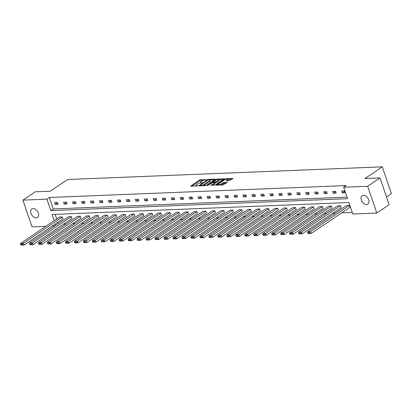 <?xml version="1.0" encoding="UTF-8"?>
<svg xmlns="http://www.w3.org/2000/svg" width="412" height="412" viewBox="0 0 412 412"><rect width="100%" height="100%" fill="white"/><g stroke="black" fill="none" stroke-linecap="round" stroke-linejoin="round"><path stroke-width="0.62" d="M206.664 179.673L200.613 179.699L199.568 180.049L190.658 186.178L196.91 186.013L197.77 185.606L196.812 185.585A2.503 0.711 -18.8 0 1 195.994 185.343A2.503 0.711 -18.8 0 1 196.56 184.607L197.286 184.118A2.503 0.711 -18.8 0 1 200.644 182.995L202.158 182.717L201.324 182.537A2.503 0.711 -18.8 0 1 200.505 182.295A2.503 0.711 -18.8 0 1 201.071 181.563L201.798 181.069A2.503 0.711 -18.8 0 1 205.155 179.951L206.664 179.673M366.618 204.573A5.104 3.384 56 0 1 361.736 200.984A5.104 3.384 56 0 1 362.184 195.715A5.104 3.384 56 0 1 363.466 195.309A5.104 3.384 56 0 1 368.349 198.898A5.104 3.384 56 0 1 367.895 204.167A5.104 3.384 56 0 1 366.618 204.573M36.241 217.855A5.104 3.384 56 0 1 31.358 214.266A5.104 3.384 56 0 1 31.806 208.997A5.104 3.384 56 0 1 33.084 208.596A5.104 3.384 56 0 1 37.966 212.185A5.104 3.384 56 0 1 37.518 217.454A5.104 3.384 56 0 1 36.241 217.855M229.278 180.719L232.955 178.484L226.039 178.679L224.988 179.029L216.084 185.153L223 184.962L227.182 182.382L224.077 182.423L221.558 183.762A2.091 0.592 -18.8 0 1 219.452 184.607A2.091 0.592 -18.8 0 1 218.072 184.499A2.091 0.592 -18.8 0 1 218.54 183.886L224.288 180.003A2.091 0.592 -18.8 0 1 226.399 179.158A2.091 0.592 -18.8 0 1 227.779 179.266A2.091 0.592 -18.8 0 1 227.311 179.884L226.173 180.76L229.278 180.719M45.799 226.348L32.033 226.899L22.918 200.129L35.272 191.781L50.305 191.178L67.604 179.498L382.284 166.845L364.991 178.525L380.024 177.922L367.674 186.265L376.784 213.04L352.78 214.003L348.876 202.534L52.133 214.467L54.235 220.647M22.918 200.129L46.922 199.161L50.825 210.63L347.574 198.697L343.665 187.233L367.674 186.265M343.665 187.233L346.137 185.565L49.394 197.492L46.922 199.161M215.229 179.421L215.146 179.117L208.487 179.385L207.437 179.735L198.532 185.858L205.449 185.668L206.494 185.318L215.229 179.421M217.263 179.029L224.18 178.839L215.27 184.962L211.119 185.354L215.013 182.506L212.865 182.506L208.127 185.343L207.215 185.539L216.212 179.38L217.263 179.029L217.443 179.565M380.024 177.922L389.139 204.692L376.784 213.04M386.497 196.926L391.4 193.614L382.284 166.845M340.461 205.779L301.558 232.049L298.685 232.167L337.582 205.892L340.461 205.779L341.074 207.586L302.176 233.862L298.906 233.851L300.914 233.769L300.672 233.043L298.659 233.125L298.906 233.851M322.519 206.5L283.621 232.775L280.747 232.888L319.645 206.613L322.519 206.5L323.137 208.307L284.234 234.583L280.963 234.572L282.977 234.49L282.73 233.769L280.716 233.846L280.963 234.572M304.581 207.221L265.678 233.496L262.805 233.609L301.708 207.334L304.581 207.221L305.194 209.028L266.296 235.303L263.026 235.293L265.04 235.211L264.792 234.49L262.779 234.567L263.026 235.293M286.644 207.942L247.741 234.217L244.867 234.33L283.765 208.055L286.644 207.942L287.257 209.749L248.359 236.025L245.088 236.014L247.097 235.932L246.85 235.211L244.841 235.288L245.088 236.014M268.701 208.663L229.803 234.938L226.93 235.051L265.828 208.776L268.701 208.663L269.319 210.47L230.416 236.745L227.146 236.735L229.16 236.653L228.912 235.932L226.899 236.009L227.146 236.735M250.764 209.384L211.861 235.659L208.987 235.772L247.89 209.497L250.764 209.384L251.377 211.191L212.479 237.467L209.208 237.456L211.222 237.374L210.975 236.653L208.961 236.73L209.208 237.456M232.826 210.105L193.923 236.38L191.05 236.493L229.948 210.223L232.826 210.105L233.439 211.912L194.541 238.188L191.271 238.177L193.28 238.095L193.032 237.374L191.024 237.451L191.271 238.177M214.884 210.826L175.986 237.101L173.112 237.214L212.01 210.944L214.884 210.826L215.502 212.633L176.599 238.909L173.328 238.898L175.342 238.816L175.095 238.095L173.081 238.177L173.328 238.898M196.946 211.547L158.043 237.822L155.169 237.935L194.073 211.665L196.946 211.547L197.559 213.354L158.661 239.63L155.391 239.619L157.405 239.537L157.157 238.816L155.144 238.898L155.391 239.619M179.009 212.268L140.106 238.543L137.232 238.656L176.13 212.386L179.009 212.268L179.622 214.075L140.724 240.351L137.453 240.34L139.462 240.258L139.215 239.537L137.206 239.619L137.453 240.34M161.066 212.989L122.168 239.264L119.289 239.377L158.193 213.107L161.066 212.989L161.684 214.801L122.781 241.072L119.511 241.061L121.525 240.979L121.277 240.258L119.264 240.34L119.511 241.061M143.129 213.71L104.226 239.985L101.352 240.098L140.255 213.828L143.129 213.71L143.742 215.522L104.844 241.793L101.573 241.782L103.587 241.705L103.34 240.979L101.326 241.061L101.573 241.782M125.191 214.431L86.288 240.706L83.415 240.824L122.312 214.549L125.191 214.431L125.804 216.243L86.906 242.513L83.636 242.503L85.645 242.426L85.397 241.7L83.389 241.782L83.636 242.503M107.249 215.152L68.351 241.427L65.472 241.545L104.375 215.27L107.249 215.152L107.867 216.964L68.964 243.235L65.693 243.224L67.707 243.147L67.46 242.421L65.446 242.503L65.693 243.224M89.311 215.873L50.408 242.148L47.535 242.266L86.438 215.991L89.311 215.873L89.924 217.685L51.026 243.956L47.756 243.945L49.77 243.868L49.522 243.142L47.509 243.224L47.756 243.945M71.374 216.599L32.471 242.869L29.597 242.987L68.495 216.712L71.374 216.599L71.987 218.406L33.089 244.677L29.813 244.666L31.827 244.589L31.58 243.863L29.571 243.945L29.813 244.666M55.131 214.343L56.707 218.978M57.829 222.269L58.283 223.608M63.618 224.061L66.208 223.953M72.584 223.701L75.18 223.592M81.555 223.34L84.146 223.232M90.527 222.98L93.117 222.871M99.493 222.619L102.088 222.511M108.464 222.259L111.055 222.15M117.435 221.898L120.026 221.79M126.402 221.532L128.997 221.429M135.373 221.172L137.963 221.069M144.344 220.811L146.935 220.708M153.31 220.451L155.906 220.348M162.282 220.09L164.872 219.987M171.253 219.73L173.843 219.627M180.219 219.369L182.815 219.266M189.19 219.009L191.781 218.906M198.162 218.648L200.752 218.545M207.128 218.288L209.723 218.185M216.099 217.927L218.69 217.824M225.07 217.567L227.661 217.464M234.037 217.206L236.632 217.103M243.008 216.846L245.598 216.743M251.979 216.485L254.57 216.382M260.945 216.125L263.541 216.022M269.917 215.764L272.507 215.661M278.888 215.404L281.478 215.301M287.854 215.043L290.45 214.94M296.825 214.683L299.416 214.58M305.797 214.322L308.387 214.219M314.763 213.962L317.358 213.859M323.734 213.601L326.325 213.498M332.705 213.241L335.296 213.138M341.672 212.88L352.255 212.453M62.403 216.959L23.499 243.229L20.626 243.348L59.529 217.073L62.403 216.959L63.015 218.767L24.117 245.042L20.847 245.027L22.861 244.949L22.614 244.223L20.6 244.306L20.847 245.027M80.34 216.238L41.442 242.508L38.563 242.627L77.466 216.352L80.34 216.238L80.958 218.046L42.055 244.316L38.785 244.306L40.798 244.228L40.551 243.502L38.537 243.585L38.785 244.306M98.283 215.512L59.38 241.787L56.506 241.906L95.404 215.631L98.283 215.512L98.895 217.325L59.998 243.595L56.727 243.585L58.736 243.507L58.489 242.781L56.48 242.864L56.727 243.585M116.22 214.791L77.317 241.066L74.443 241.185L113.346 214.91L116.22 214.791L116.833 216.604L77.935 242.874L74.665 242.864L76.678 242.786L76.431 242.06L74.418 242.143L74.665 242.864M134.157 214.07L95.26 240.345L92.381 240.464L131.284 214.189L134.157 214.07L134.775 215.883L95.872 242.153L92.602 242.143L94.616 242.065L94.369 241.339L92.355 241.422L92.602 242.143M152.1 213.349L113.197 239.624L110.323 239.738L149.221 213.468L152.1 213.349L152.713 215.162L113.815 241.432L110.545 241.422L112.553 241.344L112.306 240.618L110.298 240.701L110.545 241.422M170.038 212.628L131.134 238.903L128.261 239.017L167.164 212.747L170.038 212.628L170.65 214.436L131.752 240.711L128.482 240.701L130.496 240.618L130.249 239.897L128.235 239.98L128.482 240.701M187.975 211.907L149.077 238.182L146.203 238.296L185.101 212.025L187.975 211.907L188.593 213.715L149.69 239.99L146.42 239.98L148.433 239.897L148.186 239.176L146.172 239.259L146.42 239.98M205.918 211.186L167.014 237.461L164.141 237.575L203.039 211.305L205.918 211.186L206.53 212.994L167.632 239.269L164.362 239.259L166.371 239.176L166.124 238.455L164.115 238.538L164.362 239.259M223.855 210.465L184.952 236.74L182.078 236.854L220.981 210.583L223.855 210.465L224.468 212.273L185.57 238.548L182.3 238.538L184.313 238.455L184.066 237.734L182.053 237.817L182.3 238.538M241.793 209.744L202.895 236.019L200.021 236.133L238.919 209.863L241.793 209.744L242.411 211.552L203.507 237.827L200.237 237.817L202.251 237.734L202.004 237.013L199.99 237.091L200.237 237.817M259.735 209.023L220.832 235.298L217.958 235.412L256.856 209.136L259.735 209.023L260.348 210.831L221.45 237.106L218.18 237.096L220.188 237.013L219.941 236.292L217.933 236.37L218.18 237.096M277.673 208.302L238.769 234.577L235.896 234.691L274.799 208.415L277.673 208.302L278.285 210.11L239.387 236.385L236.117 236.375L238.131 236.292L237.884 235.571L235.87 235.649L236.117 236.375M295.61 207.581L256.712 233.856L253.838 233.97L292.736 207.694L295.61 207.581L296.228 209.389L257.325 235.664L254.055 235.654L256.068 235.571L255.821 234.85L253.807 234.928L254.055 235.654M313.553 206.86L274.649 233.135L271.776 233.249L310.674 206.973L313.553 206.86L314.165 208.668L275.267 234.943L271.997 234.933L274.006 234.85L273.759 234.129L271.75 234.207L271.997 234.933M331.49 206.139L292.587 232.414L289.713 232.528L328.616 206.252L331.49 206.139L332.103 207.947L293.205 234.222L289.935 234.212L291.948 234.129L291.701 233.408L289.688 233.486L289.935 234.212M349.428 205.418L310.53 231.688L307.656 231.807L346.554 205.531L349.428 205.418L350.046 207.226L311.142 233.501L307.872 233.491L309.886 233.408L309.639 232.682L307.625 232.765L307.872 233.491M54.765 225.982L52.175 226.09M55.357 223.937L55.816 225.276M49.394 197.492L53.297 208.961L347.043 197.152M53.297 208.961L50.825 210.63M345.117 192.754L342.243 192.873L341.625 191.06L344.504 190.947L345.117 192.754M336.151 193.115L333.272 193.233L332.659 191.42L335.533 191.307L336.151 193.115M327.179 193.475L324.306 193.594L323.688 191.781L326.562 191.668L327.179 193.475M318.208 193.836L315.334 193.954L314.716 192.141L317.595 192.028L318.208 193.836M309.242 194.196L306.363 194.315L305.75 192.502L308.624 192.389L309.242 194.196M300.271 194.557L297.397 194.675L296.779 192.862L299.653 192.749L300.271 194.557M291.299 194.917L288.426 195.036L287.808 193.223L290.687 193.11L291.299 194.917M282.333 195.278L279.454 195.396L278.842 193.583L281.715 193.47L282.333 195.278M273.362 195.638L270.488 195.757L269.87 193.944L272.744 193.831L273.362 195.638M264.391 195.999L261.517 196.117L260.899 194.31L263.778 194.191L264.391 195.999M255.425 196.359L252.546 196.478L251.933 194.67L254.807 194.552L255.425 196.359M246.453 196.72L243.58 196.838L242.962 195.03L245.835 194.912L246.453 196.72M237.482 197.08L234.608 197.199L233.99 195.391L236.869 195.273L237.482 197.08M228.516 197.441L225.637 197.559L225.024 195.752L227.898 195.633L228.516 197.441M219.544 197.801L216.671 197.92L216.053 196.112L218.927 195.994L219.544 197.801M210.573 198.162L207.7 198.28L207.082 196.472L209.96 196.354L210.573 198.162M201.607 198.522L198.728 198.641L198.115 196.833L200.989 196.715L201.607 198.522M192.636 198.888L189.762 199.001L189.144 197.194L192.018 197.075L192.636 198.888M183.664 199.248L180.791 199.362L180.173 197.554L183.052 197.436L183.664 199.248M174.698 199.609L171.819 199.722L171.207 197.915L174.08 197.796L174.698 199.609M165.727 199.969L162.853 200.083L162.235 198.275L165.109 198.157L165.727 199.969M156.756 200.33L153.882 200.443L153.264 198.636L156.143 198.517L156.756 200.33M147.79 200.69L144.911 200.804L144.298 198.996L147.172 198.878L147.79 200.69M138.818 201.051L135.945 201.164L135.327 199.357L138.2 199.238L138.818 201.051M129.847 201.411L126.973 201.525L126.355 199.717L129.234 199.599L129.847 201.411M120.881 201.772L118.002 201.885L117.389 200.078L120.263 199.959L120.881 201.772M111.91 202.132L109.036 202.246L108.418 200.438L111.291 200.32L111.91 202.132M102.938 202.493L100.065 202.606L99.447 200.798L102.325 200.685L102.938 202.493M93.972 202.853L91.093 202.967L90.48 201.159L93.354 201.046L93.972 202.853M85.001 203.214L82.127 203.327L81.509 201.52L84.383 201.406L85.001 203.214M76.029 203.574L73.156 203.688L72.538 201.88L75.417 201.767L76.029 203.574M67.063 203.935L64.184 204.048L63.572 202.24L66.445 202.127L67.063 203.935M58.092 204.295L55.218 204.409L54.6 202.601L57.474 202.488L58.092 204.295M55.218 204.409L57.587 202.812M64.184 204.048L66.553 202.452M73.156 203.688L75.525 202.091M82.127 203.327L84.496 201.726M91.093 202.967L93.462 201.365M100.065 202.606L102.434 201.005M109.036 202.246L111.405 200.644M118.002 201.885L120.371 200.284M126.973 201.525L129.342 199.923M135.945 201.164L138.314 199.562M144.911 200.804L147.28 199.202M153.882 200.443L156.251 198.842M162.853 200.083L165.222 198.481M171.819 199.722L174.188 198.12M180.791 199.362L183.16 197.76M189.762 199.001L192.131 197.4M198.728 198.641L201.097 197.039M207.7 198.28L210.069 196.678M216.671 197.92L219.04 196.318M225.637 197.559L228.006 195.958M234.608 197.199L236.977 195.597M243.58 196.838L245.949 195.237M252.546 196.478L254.915 194.876M261.517 196.117L263.886 194.516M270.488 195.757L272.857 194.155M279.454 195.396L281.823 193.794M288.426 195.036L290.795 193.434M297.397 194.675L299.766 193.073M306.363 194.315L308.732 192.713M315.334 193.954L317.704 192.352M324.306 193.594L326.675 191.992M333.272 193.233L335.641 191.632M342.243 192.873L344.612 191.271M203.379 180.322L199.81 180.775L191.75 186.219M199.995 185.652L199.624 185.9M214.559 179.874L210.074 180.054M208.431 179.817L200.031 185.24L200.907 185.421A2.503 0.711 -18.8 0 0 204.264 184.298L209.502 180.76A2.503 0.711 -18.8 0 0 210.069 180.023A2.503 0.711 -18.8 0 0 209.25 179.787L208.431 179.817M202.925 185.771A2.503 0.711 -18.8 0 0 204.512 185.024L204.264 184.298M210.069 180.023L210.311 180.75A2.503 0.711 -18.8 0 1 209.749 181.486L204.512 185.024M218.999 179.694L223.335 179.519M212.211 185.395L215.079 183.458L215.013 182.506M212.911 182.501L213.365 182.197M218.509 180.25A2.091 0.592 -18.8 0 0 218.978 179.637A2.091 0.592 -18.8 0 0 217.598 179.529A2.091 0.592 -18.8 0 0 215.486 180.374L213.462 181.738L213.545 182.047L216.485 181.62L218.509 180.25L218.757 180.976A2.091 0.592 -18.8 0 0 219.225 180.363L218.978 179.637M218.757 180.976L216.727 182.341L215.085 182.717M227.779 179.266L228.027 179.993A2.091 0.592 -18.8 0 1 227.553 180.605L227.264 180.801M220.641 185.055A2.091 0.592 -18.8 0 0 221.805 184.488L221.558 183.762M226.337 183.067L224.324 183.144L221.805 184.488M218.097 184.576L217.175 185.194M232.111 179.168L227.805 179.338M22.614 244.223L23.499 243.229L24.117 245.042L22.861 244.949M20.626 243.348L20.6 244.306M31.58 243.863L32.471 242.869L33.089 244.677L31.827 244.589M29.597 242.987L29.571 243.945M40.551 243.502L41.442 242.508L42.055 244.316L40.798 244.228M38.563 242.627L38.537 243.585M49.522 243.142L50.408 242.148L51.026 243.956L49.77 243.868M47.535 242.266L47.509 243.224M58.489 242.781L59.38 241.787L59.998 243.595L58.736 243.507M56.506 241.906L56.48 242.864M67.46 242.421L68.351 241.427L68.964 243.235L67.707 243.147M65.472 241.545L65.446 242.503M76.431 242.06L77.317 241.066L77.935 242.874L76.678 242.786M74.443 241.185L74.418 242.143M85.397 241.7L86.288 240.706L86.906 242.513L85.645 242.426M83.415 240.824L83.389 241.782M94.369 241.339L95.26 240.345L95.872 242.153L94.616 242.065M92.381 240.464L92.355 241.422M103.34 240.979L104.226 239.985L104.844 241.793L103.587 241.705M101.352 240.098L101.326 241.061M112.306 240.618L113.197 239.624L113.815 241.432L112.553 241.344M110.323 239.738L110.298 240.701M121.277 240.258L122.168 239.264L122.781 241.072L121.525 240.979M119.289 239.377L119.264 240.34M130.249 239.897L131.134 238.903L131.752 240.711L130.496 240.618M128.261 239.017L128.235 239.98M139.215 239.537L140.106 238.543L140.724 240.351L139.462 240.258M137.232 238.656L137.206 239.619M148.186 239.176L149.077 238.182L149.69 239.99L148.433 239.897M146.203 238.296L146.172 239.259M157.157 238.816L158.043 237.822L158.661 239.63L157.405 239.537M155.169 237.935L155.144 238.898M166.124 238.455L167.014 237.461L167.632 239.269L166.371 239.176M164.141 237.575L164.115 238.538M175.095 238.095L175.986 237.101L176.599 238.909L175.342 238.816M173.112 237.214L173.081 238.177M184.066 237.734L184.952 236.74L185.57 238.548L184.313 238.455M182.078 236.854L182.053 237.817M193.032 237.374L193.923 236.38L194.541 238.188L193.28 238.095M191.05 236.493L191.024 237.451M202.004 237.013L202.895 236.019L203.507 237.827L202.251 237.734M200.021 236.133L199.99 237.091M210.975 236.653L211.861 235.659L212.479 237.467L211.222 237.374M208.987 235.772L208.961 236.73M219.941 236.292L220.832 235.298L221.45 237.106L220.188 237.013M217.958 235.412L217.933 236.37M228.912 235.932L229.803 234.938L230.416 236.745L229.16 236.653M226.93 235.051L226.899 236.009M237.884 235.571L238.769 234.577L239.387 236.385L238.131 236.292M235.896 234.691L235.87 235.649M246.85 235.211L247.741 234.217L248.359 236.025L247.097 235.932M244.867 234.33L244.841 235.288M255.821 234.85L256.712 233.856L257.325 235.664L256.068 235.571M253.838 233.97L253.807 234.928M264.792 234.49L265.678 233.496L266.296 235.303L265.04 235.211M262.805 233.609L262.779 234.567M273.759 234.129L274.649 233.135L275.267 234.943L274.006 234.85M271.776 233.249L271.75 234.207M282.73 233.769L283.621 232.775L284.234 234.583L282.977 234.49M280.747 232.888L280.716 233.846M291.701 233.408L292.587 232.414L293.205 234.222L291.948 234.129M289.713 232.528L289.688 233.486M300.672 233.043L301.558 232.049L302.176 233.862L300.914 233.769M298.685 232.167L298.659 233.125M309.639 232.682L310.53 231.688L311.142 233.501L309.886 233.408M307.656 231.807L307.625 232.765M201.468 182.959L201.324 182.537M196.957 186.008L196.812 185.585M190.936 186.25L190.833 185.946M199.81 180.775L199.568 180.049M200.86 180.425L200.613 179.699M198.811 185.936L198.708 185.632M207.576 180.142L207.437 179.735M208.632 179.807L208.487 179.385M215.244 179.405L215.146 179.117M200.232 185.879L200.088 185.452M201.051 185.843L200.907 185.421M209.749 181.486L209.502 180.76M224.025 179.055L223.922 178.762M211.397 185.431L211.294 185.127M215.079 183.458L214.832 182.732M216.393 179.905L216.212 179.38M213.689 182.47L213.545 182.047M215.682 182.691L215.435 181.97M216.727 182.341L216.485 181.62M226.456 180.832L226.353 180.528M227.553 180.605L227.311 179.884M223.273 183.495L223.026 182.773M224.324 183.144L224.077 182.423M227.027 182.598L226.93 182.31M216.362 185.23L216.259 184.926M225.168 179.544L224.988 179.029M226.219 179.199L226.039 178.679M232.801 178.7L232.698 178.411M200.742 182.99L200.505 182.295M196.23 186.039L195.994 185.343M200.072 185.884L199.908 185.4M213.462 182.48L213.287 181.97M218.293 185.153L218.072 184.499"/></g></svg>

